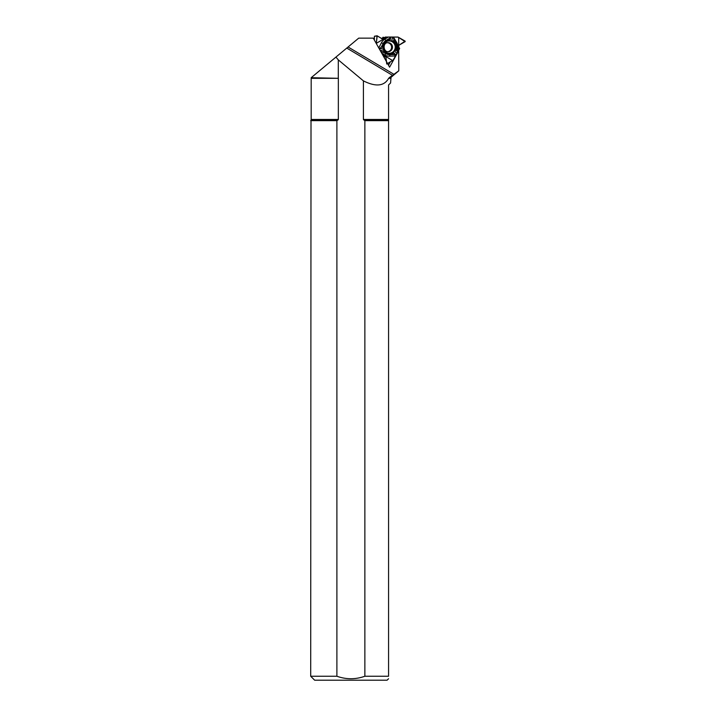 <?xml version="1.0" encoding="UTF-8"?>
<svg xmlns="http://www.w3.org/2000/svg" width="716" height="716" viewBox="0 0 716 716"><rect width="100%" height="100%" fill="white"/><g stroke="black" fill="none" stroke-linecap="round" stroke-linejoin="round"><path stroke-width="1.07" d="M382.469 54.505L384.224 55.553L383.248 55.893L384.224 55.553L385.763 56.466L386.855 64.01L393.209 60.046L399.609 48.599L398.723 47.346L398.919 45.26L405.158 41.626L397.962 37.053L385.253 37.053L384.555 38.413L383.024 39.335L377.055 35.8L376.285 43.497L377.198 35.836L382.953 39.344L384.555 38.413L385.217 37.053L388.376 37.053L384.743 39.228A9.093 8.78 86.3 0 0 381.395 42.835L378.791 47.954M384.224 55.553L385.897 56.761L386.747 64.046L393.066 60.198L396.118 55.248L393.469 52.366L392.78 53.414A7.088 6.847 -93.7 0 1 384.152 51.194L383.4 49.771L380.321 50.684M399.465 47.981L397.971 51.454L397.953 47.104A9.093 8.78 86.3 0 0 396.592 42.289L393.415 37.053L398.159 37.116L405.158 41.134L398.919 45.26L398.723 47.346L399.465 47.981M387.401 42.727A4.511 4.359 -93.7 0 1 387.983 51.677M397.971 51.454L397.443 52.993L397.085 47.068A7.643 7.384 86.3 0 0 395.948 43.023L392.878 37.044L388.376 37.053M392.878 37.044L393.415 37.053M397.443 52.993L396.181 55.06M383.543 56.403L383.937 57.119M383.221 37.187L383.248 37.187A0.474 0.456 86.3 0 0 382.791 37.608L382.084 38.879M376.795 36.077L374.414 36.239L374.379 40.105M389.406 53.432A6.346 6.131 86.3 0 0 395.232 45.251A6.346 6.131 86.3 0 0 385.951 41.814A6.346 6.131 86.3 0 0 389.406 53.432M390.444 37.035L389.388 38.413L385.987 40.454A7.643 7.384 86.3 0 0 383.167 43.479L381.333 47.086L379.337 48.921M390.891 37.044L390.104 40.382L389.012 40.015L389.388 38.413M390.104 40.382A6.748 6.525 86.3 0 0 382.854 47.068L382.863 46.63A7.088 6.847 -93.7 0 1 389.012 40.015M382.908 47.954L382.908 47.954A6.748 6.525 86.3 0 0 382.935 48.106L382.854 47.059M379.453 49.136L382.935 48.106M383.4 49.771A6.748 6.525 86.3 0 0 393.469 52.366M397.103 51.149L395.948 50.004L394.623 51.122L397.031 53.512M394.623 51.122A6.748 6.525 86.3 0 0 391.724 40.803L392.61 37.044M398.714 45.52L398.678 37.438M398.74 50.066L398.723 47.346M395.948 50.004A7.088 6.847 86.3 0 0 393.46 41.161L391.724 40.803M393.46 41.161L393.845 39.559M381.691 53.118L384.814 54.98A9.093 8.78 86.3 0 0 389.513 56.188L395.465 55.973M380.626 51.221L386.04 53.691A7.643 7.384 86.3 0 0 389.996 54.711L393.934 54.568L396.118 55.248M385.763 56.466L392.538 60.502M382.621 51.65L384.152 51.194M392.78 53.414L393.934 54.568M383.024 39.335L376.285 43.372M386.828 37.053L384.555 38.413M382.863 46.63L381.333 47.086M374.414 36.239L377.055 35.8M388.564 676.244L388.564 84.989L390.578 82.984L391.025 77.337L389.683 77.337L398.785 70.803L398.696 50.738L389.594 67.179L373.278 38.145L358.707 38.145L311.165 77.713L338.346 78.312L338.346 119.474L337.818 120.1L338.346 119.474L311.183 119.474L311.012 120.1L337.818 120.1L336.896 120.646L336.896 676.244C346.231 679.556 355.548 679.556 364.865 676.244L388.564 676.244C388.564 679.529 388.564 679.529 388.564 676.244M389.683 77.337L388.627 78.312C384.224 86.215 375.819 87.066 363.406 80.872L363.406 119.474L364.865 120.646L388.564 120.646M364.865 120.646L364.865 676.244M391.025 77.337L398.785 70.803M373.358 38.288L374.396 38.288M381.136 38.288L382.729 38.288M311.012 120.1L310.699 676.244L314.655 680.2L387.096 680.2L388.564 678.732M310.699 676.244L336.896 676.244M310.699 120.646L336.896 120.646M346.777 48.07L392.86 75.565M363.406 80.872L338.301 59.884L335.938 57.092M388.484 65.21L390.336 61.862M338.301 59.884L338.301 78.107M383.848 55.624L384.34 55.597M387.83 42.674A4.511 4.359 -93.7 0 1 392.475 46.889A4.511 4.359 -93.7 0 1 388.144 51.686C383.158 51.973 382.532 42.584 387.83 42.674M383.937 56.895L385.897 56.761M383.722 56.51L385.664 56.385M384.787 37.483L382.791 37.608M382.514 38.619L384.456 38.494M382.729 38.279L384.68 38.154M389.298 53.252A6.158 5.943 -93.7 0 1 384.107 44.016A6.158 5.943 -93.7 0 1 394.409 44.016A6.158 5.943 -93.7 0 1 389.298 53.252M395.948 43.023L396.592 42.289M385.987 40.454L384.743 39.228M397.085 47.068L397.953 47.104M389.996 54.711L389.513 56.188M386.04 53.691L384.814 54.98M383.167 43.479L381.395 42.835M363.934 120.1L388.564 120.1M348.074 46.988L394.274 74.518M363.406 119.474L388.564 119.474M388.627 78.312L390.578 78.312M311.183 119.474L311.183 78.312L338.346 78.312"/></g></svg>
